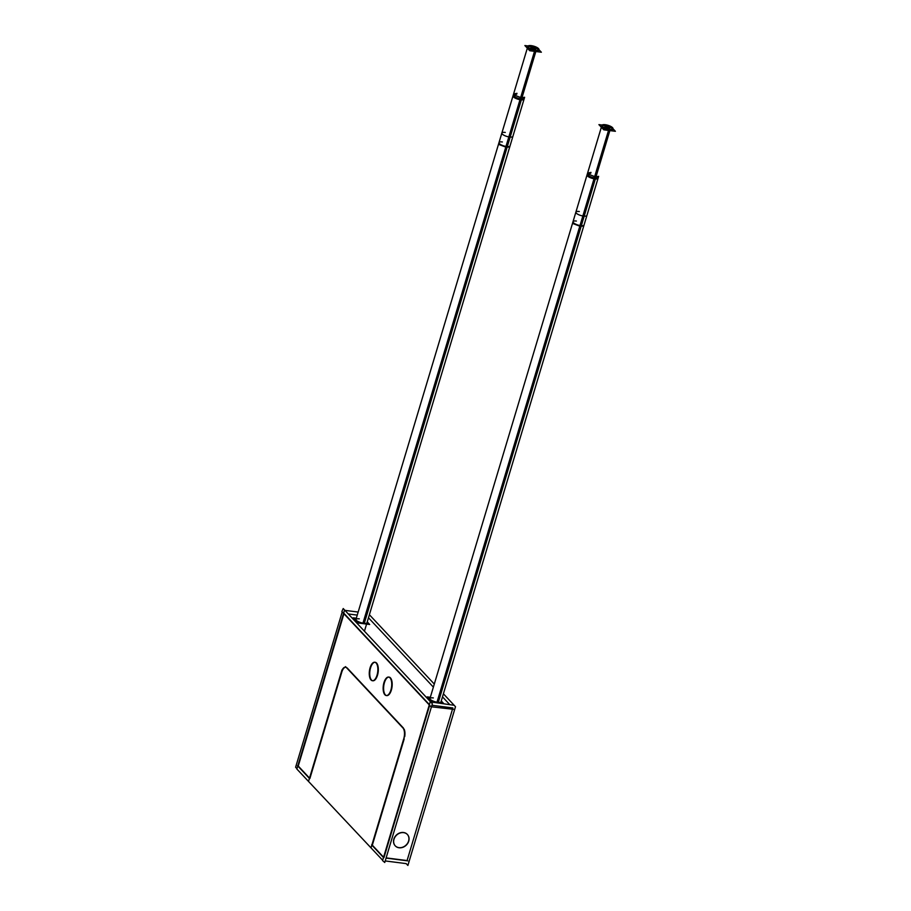 <?xml version="1.0" encoding="UTF-8"?>
<svg xmlns="http://www.w3.org/2000/svg" width="911" height="911" viewBox="0 0 911 911"><rect width="100%" height="100%" fill="white"/><g stroke="black" fill="none" stroke-linecap="round" stroke-linejoin="round"><path stroke-width="1.37" d="M403.402 728.026L347.114 667.9L403.402 728.026M345.907 667.228A8.245 3.69 97.3 0 1 346.123 667.273A8.245 3.69 97.3 0 0 341.796 672.124A8.245 3.69 97.3 0 1 345.679 667.216M341.693 672.455L309.888 778.484L341.693 672.455M309.524 778.085L298.239 766.037L343.937 613.752L298.239 766.037L309.524 778.085M344.028 613.422L429.377 704.602L344.028 613.422M429.65 705.319L383.952 857.615L429.65 705.319M383.588 857.217L372.314 845.169L404.222 738.821L372.314 845.169L383.588 857.217M404.142 729.187A8.245 3.69 97.3 0 1 404.712 736.68A8.245 3.69 97.3 0 0 404.142 729.187M374.979 662.286A9.315 4.168 -82.7 0 0 370.561 667.831A9.315 4.168 -82.7 0 0 372.622 680.733M372.85 680.779A9.315 4.168 -82.7 0 0 377.496 675.245A9.315 4.168 -82.7 0 0 375.207 662.297M389.077 677.124A9.315 4.168 97.3 0 1 391.366 690.06A9.315 4.168 97.3 0 1 386.719 695.594M386.492 695.548A9.315 4.168 97.3 0 1 384.431 682.658A9.315 4.168 97.3 0 1 388.849 677.101M368.465 617.772L433.374 687.122L368.465 617.772M442.484 696.847L449.499 704.34L442.484 696.847M452.403 709.498L407.08 860.565L386.139 857.889L407.08 860.565L452.403 709.498M407.365 834.465A8.313 6.969 -43.1 0 1 408.606 841.012A8.313 6.969 -43.1 0 1 402.685 847.196A8.313 6.969 -43.1 0 1 395.226 845.829M395.158 845.75A8.313 6.969 -43.1 0 1 393.848 839.133A8.313 6.969 -43.1 0 1 399.815 832.927A8.313 6.969 -43.1 0 1 407.297 834.385M431.928 705.273L452.869 707.949L431.928 705.273M348.321 613.968L357.237 615.107L348.321 613.968M441.391 701.994A6.183 1.924 -163.3 0 1 436.369 702.438A6.183 1.924 -163.3 0 1 429.981 699.523A6.183 1.924 -163.3 0 1 429.536 698.441M429.981 699.523A6.183 1.924 -163.3 0 0 437.439 702.643A6.183 1.924 -163.3 0 0 441.186 701.208A6.183 1.924 -163.3 0 1 441.414 701.834M355.518 619.366A6.183 1.924 16.7 0 0 355.95 620.437A6.183 1.924 16.7 0 0 362.35 623.363A6.183 1.924 16.7 0 0 367.372 622.919M367.395 622.748A6.183 1.924 16.7 0 0 367.167 622.122A6.183 1.924 16.7 0 1 363.421 623.557A6.183 1.924 16.7 0 1 355.95 620.437M538.652 50.538A5.762 1.788 -163.3 0 1 535.269 51.175A5.762 1.788 -163.3 0 1 528.016 48.237A5.762 1.788 -163.3 0 1 530.988 46.598A5.762 1.788 -163.3 0 1 532.696 46.916A5.762 1.788 -163.3 0 0 530.988 46.598A5.762 1.788 -163.3 0 0 527.97 46.814M535.201 51.437L520.967 98.866A5.762 1.788 -163.3 0 1 513.303 94.915L527.606 47.224A5.762 1.788 -163.3 0 0 535.269 51.175A5.762 1.788 -163.3 0 0 538.663 50.253A5.762 1.788 -163.3 0 0 534.575 47.474A5.762 1.788 -163.3 0 1 538.572 50.003M528.118 45.96L524.884 45.55L529.746 50.731L541.362 52.223L538.925 49.615A5.762 1.788 16.7 0 1 534.871 50.116L519.999 99.709A5.762 1.788 16.7 0 0 524.053 99.185L524.337 98.229A5.762 1.788 -163.3 0 1 520.967 98.866L506.664 146.557A5.762 1.788 -163.3 0 0 510.035 145.919L366.962 622.794A5.762 1.788 -163.3 0 1 366.518 623.249M359.298 618.854A5.762 1.788 -163.3 0 0 356.042 620.106A5.762 1.788 -163.3 0 1 355.928 619.491L513.303 94.915M535.304 49.023A2.665 0.831 16.7 0 0 532.138 47.828A2.665 0.831 16.7 0 0 531.238 47.793M530.578 48.124A2.665 0.831 16.7 0 0 531.967 49.342A2.665 0.831 16.7 0 1 530.566 48.169A2.665 0.831 16.7 0 1 532.138 47.828A2.665 0.831 16.7 0 0 530.566 48.169A2.665 0.831 16.7 0 0 531.967 49.342A2.665 0.831 16.7 0 1 530.566 48.169A2.665 0.831 16.7 0 1 532.138 47.828A2.665 0.831 16.7 0 1 535.486 49.183A2.665 0.831 16.7 0 1 534.119 49.946A2.665 0.831 16.7 0 0 535.679 49.649M533.846 49.9A2.665 0.831 16.7 0 0 534.119 49.946A2.665 0.831 16.7 0 0 535.486 49.183A2.665 0.831 16.7 0 0 532.138 47.828A2.665 0.831 16.7 0 1 535.486 49.183A2.665 0.831 16.7 0 1 534.119 49.946A2.665 0.831 16.7 0 1 533.846 49.9A2.665 0.831 16.7 0 0 534.119 49.946A2.665 0.831 16.7 0 1 533.846 49.9M612.67 129.624A5.762 1.788 -163.3 0 1 609.288 130.262A5.762 1.788 -163.3 0 1 602.034 127.312A5.762 1.788 -163.3 0 1 605.006 125.672A5.762 1.788 -163.3 0 1 606.715 125.991A5.762 1.788 -163.3 0 0 605.006 125.672A5.762 1.788 -163.3 0 0 601.989 125.9M609.22 130.512L594.985 177.941A5.762 1.788 -163.3 0 1 587.322 174.001L601.624 126.31A5.762 1.788 -163.3 0 0 609.288 130.262A5.762 1.788 -163.3 0 0 612.682 129.328A5.762 1.788 -163.3 0 0 608.594 126.561A5.762 1.788 -163.3 0 1 612.591 129.077M602.137 125.046L598.914 124.625L603.765 129.817L615.392 131.298L612.944 128.69A5.762 1.788 16.7 0 1 608.89 129.203L594.018 178.795A5.762 1.788 16.7 0 0 598.072 178.26L598.356 177.303A5.762 1.788 -163.3 0 1 594.985 177.941L580.683 225.632A5.762 1.788 -163.3 0 0 584.053 224.994L440.981 701.88A5.762 1.788 -163.3 0 1 440.548 702.335M433.317 697.928A5.762 1.788 -163.3 0 0 430.06 699.181A5.762 1.788 -163.3 0 1 429.946 698.566L587.322 174.001M609.322 128.098A2.665 0.831 16.7 0 0 606.157 126.902A2.665 0.831 16.7 0 0 605.257 126.88M604.597 127.198A2.665 0.831 16.7 0 0 605.986 128.417A2.665 0.831 16.7 0 1 604.585 127.244A2.665 0.831 16.7 0 1 606.157 126.902A2.665 0.831 16.7 0 0 604.585 127.244A2.665 0.831 16.7 0 0 605.986 128.417A2.665 0.831 16.7 0 1 604.585 127.244A2.665 0.831 16.7 0 1 606.157 126.902A2.665 0.831 16.7 0 1 609.505 128.269A2.665 0.831 16.7 0 1 608.138 129.02A2.665 0.831 16.7 0 0 609.698 128.724M607.876 128.986A2.665 0.831 16.7 0 0 608.138 129.02A2.665 0.831 16.7 0 0 609.505 128.269A2.665 0.831 16.7 0 0 606.157 126.902A2.665 0.831 16.7 0 1 609.505 128.269A2.665 0.831 16.7 0 1 608.138 129.02A2.665 0.831 16.7 0 1 607.876 128.986A2.665 0.831 16.7 0 0 608.138 129.02A2.665 0.831 16.7 0 1 607.876 128.986M342.217 611.919L295.608 767.256L296.963 768.702M358.148 612.055L344.483 610.302L296.861 769.032L382.677 860.28M454.156 705.285L430.197 701.88L382.574 860.599L384.749 862.489L432.372 703.77L343.231 608.537L341.853 611.532L430.994 706.765L454.691 709.453M377.188 674.641A9.315 4.168 97.3 0 1 372.383 680.722A9.315 4.168 97.3 0 1 370.265 667.251M369.946 668.31A9.315 4.168 97.3 0 1 374.751 662.24A9.315 4.168 97.3 0 1 376.869 675.711M385.216 860.941L406.169 863.617L407.889 865.45L455.5 706.72L443.406 693.795M369.388 614.72L434.296 684.07M394.144 838.792A8.313 6.969 136.9 0 0 395.283 845.898A8.313 6.969 136.9 0 0 403.004 847.264A8.313 6.969 136.9 0 0 408.857 840.682M309.66 778.666L297.544 765.73M341.967 669.938L308.783 780.545M346.784 667.991A8.245 3.69 -82.7 0 0 345.451 667.171A8.245 3.69 -82.7 0 0 341.238 672.398M404.063 729.176L345.531 666.636M403.653 739.083A8.245 3.69 -82.7 0 0 402.81 727.832M371.21 847.241L404.393 736.635M386.07 858.105L407.786 860.872M383.725 857.798L371.62 844.861M408.572 841.627A8.313 6.969 136.9 0 0 407.433 834.533A8.313 6.969 136.9 0 0 399.713 833.155A8.313 6.969 136.9 0 0 393.859 839.748M429.935 699.044A6.183 1.924 16.7 0 0 436.278 702.074A6.183 1.924 16.7 0 0 441.482 701.675A6.183 1.924 16.7 0 0 441.277 700.889M429.639 698.122A6.183 1.924 16.7 0 0 430.231 699.352M356.212 620.277A6.183 1.924 -163.3 0 1 355.609 619.047M367.258 621.803A6.183 1.924 -163.3 0 1 367.463 622.6A6.183 1.924 -163.3 0 1 362.259 622.999A6.183 1.924 -163.3 0 1 355.916 619.97M384.135 682.066A9.315 4.168 -82.7 0 0 386.253 695.537A9.315 4.168 -82.7 0 0 391.058 689.468M390.739 690.527A9.315 4.168 -82.7 0 0 388.621 677.067A9.315 4.168 -82.7 0 0 383.816 683.136M535.964 46.962L536.852 47.395M538.936 49.593A5.762 1.788 16.7 0 0 536.397 47.167A5.762 1.788 16.7 0 0 530.623 45.573M531.956 45.744A5.762 1.788 16.7 0 0 527.89 46.279A5.762 1.788 16.7 0 0 530.43 48.704A5.762 1.788 16.7 0 0 536.203 50.287L521.331 99.88A5.762 1.788 16.7 0 1 515.558 98.297A5.762 1.788 16.7 0 1 513.018 95.871L527.89 46.279M513.588 93.958L513.998 94.972L521.901 97.978L507.017 147.571L499.114 144.564L498.704 143.562L513.588 93.958L517.015 93.332M524.622 97.272L520.568 97.807L505.685 147.4L509.75 146.876L524.622 97.272M364.446 631.198L512.893 136.377A5.762 1.788 16.7 0 1 508.839 136.912L362.954 623.147M505.286 132.437A5.762 1.788 16.7 0 0 501.859 133.063A5.762 1.788 16.7 0 0 504.398 135.488A5.762 1.788 16.7 0 0 510.171 137.083L364.286 623.329M356.303 618.205L353.206 617.806L358.057 622.987L369.684 624.479L367.395 622.031M533.129 46.996A2.665 0.831 16.7 0 0 530.862 47.167A2.665 0.831 16.7 0 0 532.206 48.363A2.665 0.831 16.7 0 0 535.03 49.035M533.709 48.864A2.665 0.831 16.7 0 0 535.964 48.693A2.665 0.831 16.7 0 0 534.62 47.497A2.665 0.831 16.7 0 0 531.808 46.825M609.983 126.048L610.871 126.47M612.955 128.667A5.762 1.788 16.7 0 0 610.416 126.242A5.762 1.788 16.7 0 0 604.642 124.648M605.974 124.818A5.762 1.788 16.7 0 0 601.92 125.354A5.762 1.788 16.7 0 0 604.46 127.779A5.762 1.788 16.7 0 0 610.233 129.373L595.35 178.966A5.762 1.788 16.7 0 1 589.576 177.372A5.762 1.788 16.7 0 1 587.037 174.946L601.92 125.354M587.606 173.044L588.016 174.047L595.919 177.053L581.047 226.657L573.133 223.639L572.734 222.637L587.606 173.044L591.034 172.418M598.641 176.358L594.587 176.882L579.703 226.486L583.769 225.951L598.641 176.358M440.582 703.201L586.912 215.463A5.762 1.788 16.7 0 1 582.858 215.987L436.984 702.222M579.305 211.523A5.762 1.788 16.7 0 0 575.877 212.149A5.762 1.788 16.7 0 0 578.417 214.575A5.762 1.788 16.7 0 0 584.19 216.158L438.305 702.415M430.334 697.279L427.225 696.892L432.076 702.074L443.703 703.554L441.414 701.117M607.147 126.082A2.665 0.831 16.7 0 0 604.881 126.242A2.665 0.831 16.7 0 0 606.225 127.449A2.665 0.831 16.7 0 0 609.049 128.109M607.728 127.939A2.665 0.831 16.7 0 0 609.983 127.779A2.665 0.831 16.7 0 0 608.639 126.583A2.665 0.831 16.7 0 0 605.826 125.912M370.561 667.831A9.315 4.168 -82.7 0 0 371.483 680.016A9.315 4.168 -82.7 0 0 377.496 675.245A9.315 4.168 -82.7 0 0 376.573 663.06A9.315 4.168 -82.7 0 0 370.561 667.831M391.366 690.06A9.315 4.168 97.3 0 1 385.353 694.842A9.315 4.168 97.3 0 1 384.431 682.658A9.315 4.168 97.3 0 1 390.443 677.875A9.315 4.168 97.3 0 1 391.366 690.06M408.606 841.012A8.313 6.969 -43.1 0 1 398.95 847.64A8.313 6.969 -43.1 0 1 393.848 839.133A8.313 6.969 -43.1 0 1 403.493 832.506A8.313 6.969 -43.1 0 1 408.606 841.012M520.967 98.866A5.762 1.788 -163.3 0 1 513.713 95.917A5.762 1.788 -163.3 0 1 516.674 94.277M363.637 623.249L506.664 146.557A5.762 1.788 -163.3 0 1 499.399 143.608A5.762 1.788 -163.3 0 1 502.371 141.968M594.985 177.941A5.762 1.788 -163.3 0 1 587.732 175.003A5.762 1.788 -163.3 0 1 590.692 173.363M437.667 702.335L580.683 225.632A5.762 1.788 -163.3 0 1 573.429 222.683A5.762 1.788 -163.3 0 1 576.39 221.054M506.664 146.557A5.762 1.788 -163.3 0 1 499 142.606M580.683 225.632A5.762 1.788 -163.3 0 1 573.019 221.68M510.035 145.919L524.337 98.229M584.053 224.994L598.356 177.303M501.859 133.063L355.336 621.461M575.877 212.149L429.354 700.536"/></g></svg>
